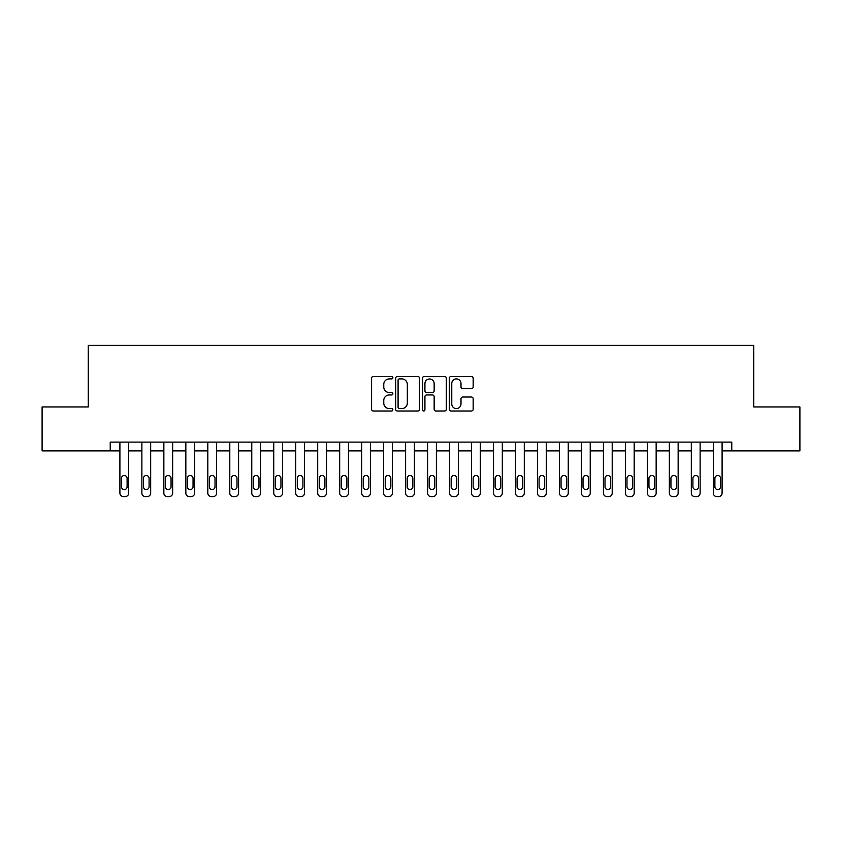 <?xml version="1.0" encoding="UTF-8"?>
<svg xmlns="http://www.w3.org/2000/svg" width="842" height="842" viewBox="0 0 842 842"><rect width="100%" height="100%" fill="white"/><g stroke="black" fill="none" stroke-linecap="round" stroke-linejoin="round"><path stroke-width="1.26" d="M392.867 377.7A1.21 1.21 0 0 0 391.656 376.49L373.322 376.49A1.726 1.726 0 0 0 371.596 378.216L371.596 409.275A1.726 1.726 0 0 0 373.322 411.001L391.656 411.001A1.21 1.21 0 0 0 392.867 409.801A1.21 1.21 0 0 0 391.656 408.591L389.288 408.591A5.526 5.526 0 0 1 383.763 403.065L383.763 400.476A5.526 5.526 0 0 1 389.288 394.951L391.656 394.951A1.21 1.21 0 0 0 392.867 393.751A1.21 1.21 0 0 0 391.656 392.54L389.288 392.54A5.526 5.526 0 0 1 383.763 387.015L383.763 384.426A5.526 5.526 0 0 1 389.288 378.9L391.656 378.9A1.21 1.21 0 0 0 392.867 377.7M471.436 388.657A1.726 1.726 0 0 0 473.162 386.931L473.162 378.216A1.726 1.726 0 0 0 471.436 376.49L451.07 376.49A1.726 1.726 0 0 0 449.344 378.216L449.344 409.275A1.726 1.726 0 0 0 451.07 411.001L471.436 411.001A1.726 1.726 0 0 0 473.162 409.275L473.162 398.75A1.726 1.726 0 0 0 471.436 397.024L462.721 397.024A1.726 1.726 0 0 0 460.995 398.75L460.995 403.971A4.62 4.62 0 0 1 456.375 408.591A4.62 4.62 0 0 1 451.765 403.971L451.765 383.52A4.62 4.62 0 0 1 456.375 378.9A4.62 4.62 0 0 1 460.995 383.52L460.995 386.931A1.726 1.726 0 0 0 462.721 388.657L471.436 388.657M110.228 450.891L42.1 450.891L42.1 406.939L88.252 406.939L88.252 345.399L753.748 345.399L753.748 406.939L799.9 406.939L799.9 450.891L731.772 450.891L731.772 442.103L110.228 442.103L110.228 450.891L119.901 450.891L119.901 493.086A3.515 3.515 0 0 0 123.416 496.601L125.174 496.601A3.515 3.515 0 0 0 128.689 493.086L128.689 450.891L141.877 450.891L141.877 493.086A3.515 3.515 0 0 0 145.392 496.601L147.15 496.601A3.515 3.515 0 0 0 150.676 493.086L150.676 450.891L163.853 450.891L163.853 493.086A3.515 3.515 0 0 0 167.379 496.601L169.137 496.601A3.515 3.515 0 0 0 172.652 493.086L172.652 450.891L185.84 450.891L185.84 493.086A3.515 3.515 0 0 0 189.355 496.601L191.113 496.601A3.515 3.515 0 0 0 194.628 493.086L194.628 450.891L207.816 450.891L207.816 493.086A3.515 3.515 0 0 0 211.331 496.601L213.089 496.601A3.515 3.515 0 0 0 216.605 493.086L216.605 450.891L229.792 450.891L229.792 493.086A3.515 3.515 0 0 0 233.308 496.601L235.065 496.601A3.515 3.515 0 0 0 238.581 493.086L238.581 450.891L251.769 450.891L251.769 493.086A3.515 3.515 0 0 0 255.284 496.601L257.042 496.601A3.515 3.515 0 0 0 260.557 493.086L260.557 450.891L273.745 450.891L273.745 493.086A3.515 3.515 0 0 0 277.26 496.601L279.018 496.601A3.515 3.515 0 0 0 282.544 493.086L282.544 450.891L295.721 450.891L295.721 493.086A3.515 3.515 0 0 0 299.247 496.601L301.004 496.601A3.515 3.515 0 0 0 304.52 493.086L304.52 450.891L317.708 450.891L317.708 493.086A3.515 3.515 0 0 0 321.223 496.601L322.981 496.601A3.515 3.515 0 0 0 326.496 493.086L326.496 450.891L339.684 450.891L339.684 493.086A3.515 3.515 0 0 0 343.199 496.601L344.957 496.601A3.515 3.515 0 0 0 348.472 493.086L348.472 450.891L361.66 450.891L361.66 493.086A3.515 3.515 0 0 0 365.175 496.601L366.933 496.601A3.515 3.515 0 0 0 370.448 493.086L370.448 450.891L383.636 450.891L383.636 493.086A3.515 3.515 0 0 0 387.152 496.601L388.909 496.601A3.515 3.515 0 0 0 392.425 493.086L392.425 450.891L405.612 450.891L405.612 493.086A3.515 3.515 0 0 0 409.128 496.601L410.885 496.601A3.515 3.515 0 0 0 414.411 493.086L414.411 450.891L427.589 450.891L427.589 493.086A3.515 3.515 0 0 0 431.115 496.601L432.872 496.601A3.515 3.515 0 0 0 436.388 493.086L436.388 450.891L449.575 450.891L449.575 493.086A3.515 3.515 0 0 0 453.091 496.601L454.848 496.601A3.515 3.515 0 0 0 458.364 493.086L458.364 450.891L471.552 450.891L471.552 493.086A3.515 3.515 0 0 0 475.067 496.601L476.825 496.601A3.515 3.515 0 0 0 480.34 493.086L480.34 450.891L493.528 450.891L493.528 493.086A3.515 3.515 0 0 0 497.043 496.601L498.801 496.601A3.515 3.515 0 0 0 502.316 493.086L502.316 450.891L515.504 450.891L515.504 493.086A3.515 3.515 0 0 0 519.019 496.601L520.777 496.601A3.515 3.515 0 0 0 524.292 493.086L524.292 450.891L537.48 450.891L537.48 493.086A3.515 3.515 0 0 0 540.996 496.601L542.753 496.601A3.515 3.515 0 0 0 546.279 493.086L546.279 450.891L559.456 450.891L559.456 493.086A3.515 3.515 0 0 0 562.982 496.601L564.74 496.601A3.515 3.515 0 0 0 568.255 493.086L568.255 450.891L581.443 450.891L581.443 493.086A3.515 3.515 0 0 0 584.958 496.601L586.716 496.601A3.515 3.515 0 0 0 590.231 493.086L590.231 450.891L603.419 450.891L603.419 493.086A3.515 3.515 0 0 0 606.935 496.601L608.692 496.601A3.515 3.515 0 0 0 612.208 493.086L612.208 450.891L625.396 450.891L625.396 493.086A3.515 3.515 0 0 0 628.911 496.601L630.669 496.601A3.515 3.515 0 0 0 634.184 493.086L634.184 450.891L647.372 450.891L647.372 493.086A3.515 3.515 0 0 0 650.887 496.601L652.645 496.601A3.515 3.515 0 0 0 656.16 493.086L656.16 450.891L669.348 450.891L669.348 493.086A3.515 3.515 0 0 0 672.863 496.601L674.621 496.601A3.515 3.515 0 0 0 678.147 493.086L678.147 450.891L691.324 450.891L691.324 493.086A3.515 3.515 0 0 0 694.85 496.601L696.608 496.601A3.515 3.515 0 0 0 700.123 493.086L700.123 450.891L713.311 450.891L713.311 493.086A3.515 3.515 0 0 0 716.826 496.601L718.584 496.601A3.515 3.515 0 0 0 722.099 493.086L722.099 450.891L731.772 450.891M419.495 378.216A1.726 1.726 0 0 0 417.769 376.49L397.403 376.49A1.726 1.726 0 0 0 395.677 378.216L395.677 409.275A1.726 1.726 0 0 0 397.403 411.001L417.769 411.001A1.726 1.726 0 0 0 419.495 409.275L419.495 378.216M424.231 376.49L444.597 376.49A1.726 1.726 0 0 1 446.323 378.216L446.323 409.275A1.726 1.726 0 0 1 444.597 411.001L435.882 411.001A1.726 1.726 0 0 1 434.156 409.275L434.156 396.677A1.726 1.726 0 0 0 432.43 394.951L426.652 394.951A1.726 1.726 0 0 0 424.926 396.677L424.926 409.801A1.21 1.21 0 0 1 423.715 411.001A1.21 1.21 0 0 1 422.505 409.801L422.505 378.216A1.726 1.726 0 0 1 424.231 376.49M399.297 378.9A1.21 1.21 0 0 0 398.087 380.11L398.087 407.381A1.21 1.21 0 0 0 399.297 408.591L401.802 408.591A5.526 5.526 0 0 0 407.328 403.065L407.328 384.426A5.526 5.526 0 0 0 401.802 378.9L399.297 378.9M434.156 383.605A4.62 4.62 0 0 0 429.546 378.995A4.62 4.62 0 0 0 424.926 383.605L424.926 390.814A1.726 1.726 0 0 0 426.652 392.54L432.43 392.54A1.726 1.726 0 0 0 434.156 390.814L434.156 383.605M128.689 442.103L128.689 493.086M119.901 442.103L119.901 493.086M127.11 486.76A2.81 2.81 0 0 1 124.3 489.57A2.81 2.81 0 0 1 121.48 486.76L121.48 478.319A2.81 2.81 0 0 1 124.3 475.509A2.81 2.81 0 0 1 127.11 478.319L127.11 486.76M123.416 496.601L125.174 496.601M150.676 442.103L150.676 493.086M141.877 442.103L141.877 493.086M149.087 486.76A2.81 2.81 0 0 1 146.276 489.57A2.81 2.81 0 0 1 143.466 486.76L143.466 478.319A2.81 2.81 0 0 1 146.276 475.509A2.81 2.81 0 0 1 149.087 478.319L149.087 486.76M145.392 496.601L147.15 496.601M172.652 442.103L172.652 493.086M163.853 442.103L163.853 493.086M171.063 486.76A2.81 2.81 0 0 1 168.253 489.57A2.81 2.81 0 0 1 165.442 486.76L165.442 478.319A2.81 2.81 0 0 1 168.253 475.509A2.81 2.81 0 0 1 171.063 478.319L171.063 486.76M167.379 496.601L169.137 496.601M194.628 442.103L194.628 493.086M185.84 442.103L185.84 493.086M193.05 486.76A2.81 2.81 0 0 1 190.229 489.57A2.81 2.81 0 0 1 187.419 486.76L187.419 478.319A2.81 2.81 0 0 1 190.229 475.509A2.81 2.81 0 0 1 193.05 478.319L193.05 486.76M189.355 496.601L191.113 496.601M216.605 442.103L216.605 493.086M207.816 442.103L207.816 493.086M215.026 486.76A2.81 2.81 0 0 1 212.205 489.57A2.81 2.81 0 0 1 209.395 486.76L209.395 478.319A2.81 2.81 0 0 1 212.205 475.509A2.81 2.81 0 0 1 215.026 478.319L215.026 486.76M211.331 496.601L213.089 496.601M238.581 442.103L238.581 493.086M229.792 442.103L229.792 493.086M237.002 486.76A2.81 2.81 0 0 1 234.192 489.57A2.81 2.81 0 0 1 231.371 486.76L231.371 478.319A2.81 2.81 0 0 1 234.192 475.509A2.81 2.81 0 0 1 237.002 478.319L237.002 486.76M233.308 496.601L235.065 496.601M260.557 442.103L260.557 493.086M251.769 442.103L251.769 493.086M258.978 486.76A2.81 2.81 0 0 1 256.168 489.57A2.81 2.81 0 0 1 253.347 486.76L253.347 478.319A2.81 2.81 0 0 1 256.168 475.509A2.81 2.81 0 0 1 258.978 478.319L258.978 486.76M255.284 496.601L257.042 496.601M282.544 442.103L282.544 493.086M273.745 442.103L273.745 493.086M280.954 486.76A2.81 2.81 0 0 1 278.144 489.57A2.81 2.81 0 0 1 275.334 486.76L275.334 478.319A2.81 2.81 0 0 1 278.144 475.509A2.81 2.81 0 0 1 280.954 478.319L280.954 486.76M277.26 496.601L279.018 496.601M304.52 442.103L304.52 493.086M295.721 442.103L295.721 493.086M302.931 486.76A2.81 2.81 0 0 1 300.12 489.57A2.81 2.81 0 0 1 297.31 486.76L297.31 478.319A2.81 2.81 0 0 1 300.12 475.509A2.81 2.81 0 0 1 302.931 478.319L302.931 486.76M299.247 496.601L301.004 496.601M326.496 442.103L326.496 493.086M317.708 442.103L317.708 493.086M324.917 486.76A2.81 2.81 0 0 1 322.097 489.57A2.81 2.81 0 0 1 319.286 486.76L319.286 478.319A2.81 2.81 0 0 1 322.097 475.509A2.81 2.81 0 0 1 324.917 478.319L324.917 486.76M321.223 496.601L322.981 496.601M348.472 442.103L348.472 493.086M339.684 442.103L339.684 493.086M346.893 486.76A2.81 2.81 0 0 1 344.073 489.57A2.81 2.81 0 0 1 341.263 486.76L341.263 478.319A2.81 2.81 0 0 1 344.073 475.509A2.81 2.81 0 0 1 346.893 478.319L346.893 486.76M343.199 496.601L344.957 496.601M370.448 442.103L370.448 493.086M361.66 442.103L361.66 493.086M368.87 486.76A2.81 2.81 0 0 1 366.06 489.57A2.81 2.81 0 0 1 363.239 486.76L363.239 478.319A2.81 2.81 0 0 1 366.06 475.509A2.81 2.81 0 0 1 368.87 478.319L368.87 486.76M365.175 496.601L366.933 496.601M392.425 442.103L392.425 493.086M383.636 442.103L383.636 493.086M390.846 486.76A2.81 2.81 0 0 1 388.036 489.57A2.81 2.81 0 0 1 385.215 486.76L385.215 478.319A2.81 2.81 0 0 1 388.036 475.509A2.81 2.81 0 0 1 390.846 478.319L390.846 486.76M387.152 496.601L388.909 496.601M414.411 442.103L414.411 493.086M405.612 442.103L405.612 493.086M412.822 486.76A2.81 2.81 0 0 1 410.012 489.57A2.81 2.81 0 0 1 407.202 486.76L407.202 478.319A2.81 2.81 0 0 1 410.012 475.509A2.81 2.81 0 0 1 412.822 478.319L412.822 486.76M409.128 496.601L410.885 496.601M436.388 442.103L436.388 493.086M427.589 442.103L427.589 493.086M434.798 486.76A2.81 2.81 0 0 1 431.988 489.57A2.81 2.81 0 0 1 429.178 486.76L429.178 478.319A2.81 2.81 0 0 1 431.988 475.509A2.81 2.81 0 0 1 434.798 478.319L434.798 486.76M431.115 496.601L432.872 496.601M458.364 442.103L458.364 493.086M449.575 442.103L449.575 493.086M456.785 486.76A2.81 2.81 0 0 1 453.964 489.57A2.81 2.81 0 0 1 451.154 486.76L451.154 478.319A2.81 2.81 0 0 1 453.964 475.509A2.81 2.81 0 0 1 456.785 478.319L456.785 486.76M453.091 496.601L454.848 496.601M480.34 442.103L480.34 493.086M471.552 442.103L471.552 493.086M478.761 486.76A2.81 2.81 0 0 1 475.94 489.57A2.81 2.81 0 0 1 473.13 486.76L473.13 478.319A2.81 2.81 0 0 1 475.94 475.509A2.81 2.81 0 0 1 478.761 478.319L478.761 486.76M475.067 496.601L476.825 496.601M502.316 442.103L502.316 493.086M493.528 442.103L493.528 493.086M500.737 486.76A2.81 2.81 0 0 1 497.927 489.57A2.81 2.81 0 0 1 495.107 486.76L495.107 478.319A2.81 2.81 0 0 1 497.927 475.509A2.81 2.81 0 0 1 500.737 478.319L500.737 486.76M497.043 496.601L498.801 496.601M524.292 442.103L524.292 493.086M515.504 442.103L515.504 493.086M522.714 486.76A2.81 2.81 0 0 1 519.903 489.57A2.81 2.81 0 0 1 517.083 486.76L517.083 478.319A2.81 2.81 0 0 1 519.903 475.509A2.81 2.81 0 0 1 522.714 478.319L522.714 486.76M519.019 496.601L520.777 496.601M546.279 442.103L546.279 493.086M537.48 442.103L537.48 493.086M544.69 486.76A2.81 2.81 0 0 1 541.88 489.57A2.81 2.81 0 0 1 539.069 486.76L539.069 478.319A2.81 2.81 0 0 1 541.88 475.509A2.81 2.81 0 0 1 544.69 478.319L544.69 486.76M540.996 496.601L542.753 496.601M568.255 442.103L568.255 493.086M559.456 442.103L559.456 493.086M566.666 486.76A2.81 2.81 0 0 1 563.856 489.57A2.81 2.81 0 0 1 561.046 486.76L561.046 478.319A2.81 2.81 0 0 1 563.856 475.509A2.81 2.81 0 0 1 566.666 478.319L566.666 486.76M562.982 496.601L564.74 496.601M590.231 442.103L590.231 493.086M581.443 442.103L581.443 493.086M588.653 486.76A2.81 2.81 0 0 1 585.832 489.57A2.81 2.81 0 0 1 583.022 486.76L583.022 478.319A2.81 2.81 0 0 1 585.832 475.509A2.81 2.81 0 0 1 588.653 478.319L588.653 486.76M584.958 496.601L586.716 496.601M612.208 442.103L612.208 493.086M603.419 442.103L603.419 493.086M610.629 486.76A2.81 2.81 0 0 1 607.808 489.57A2.81 2.81 0 0 1 604.998 486.76L604.998 478.319A2.81 2.81 0 0 1 607.808 475.509A2.81 2.81 0 0 1 610.629 478.319L610.629 486.76M606.935 496.601L608.692 496.601M634.184 442.103L634.184 493.086M625.396 442.103L625.396 493.086M632.605 486.76A2.81 2.81 0 0 1 629.795 489.57A2.81 2.81 0 0 1 626.974 486.76L626.974 478.319A2.81 2.81 0 0 1 629.795 475.509A2.81 2.81 0 0 1 632.605 478.319L632.605 486.76M628.911 496.601L630.669 496.601M656.16 442.103L656.16 493.086M647.372 442.103L647.372 493.086M654.581 486.76A2.81 2.81 0 0 1 651.771 489.57A2.81 2.81 0 0 1 648.95 486.76L648.95 478.319A2.81 2.81 0 0 1 651.771 475.509A2.81 2.81 0 0 1 654.581 478.319L654.581 486.76M650.887 496.601L652.645 496.601M678.147 442.103L678.147 493.086M669.348 442.103L669.348 493.086M676.558 486.76A2.81 2.81 0 0 1 673.747 489.57A2.81 2.81 0 0 1 670.937 486.76L670.937 478.319A2.81 2.81 0 0 1 673.747 475.509A2.81 2.81 0 0 1 676.558 478.319L676.558 486.76M672.863 496.601L674.621 496.601M700.123 442.103L700.123 493.086M691.324 442.103L691.324 493.086M698.534 486.76A2.81 2.81 0 0 1 695.724 489.57A2.81 2.81 0 0 1 692.913 486.76L692.913 478.319A2.81 2.81 0 0 1 695.724 475.509A2.81 2.81 0 0 1 698.534 478.319L698.534 486.76M694.85 496.601L696.608 496.601M722.099 442.103L722.099 493.086M713.311 442.103L713.311 493.086M720.52 486.76A2.81 2.81 0 0 1 717.7 489.57A2.81 2.81 0 0 1 714.89 486.76L714.89 478.319A2.81 2.81 0 0 1 717.7 475.509A2.81 2.81 0 0 1 720.52 478.319L720.52 486.76M716.826 496.601L718.584 496.601"/></g></svg>
